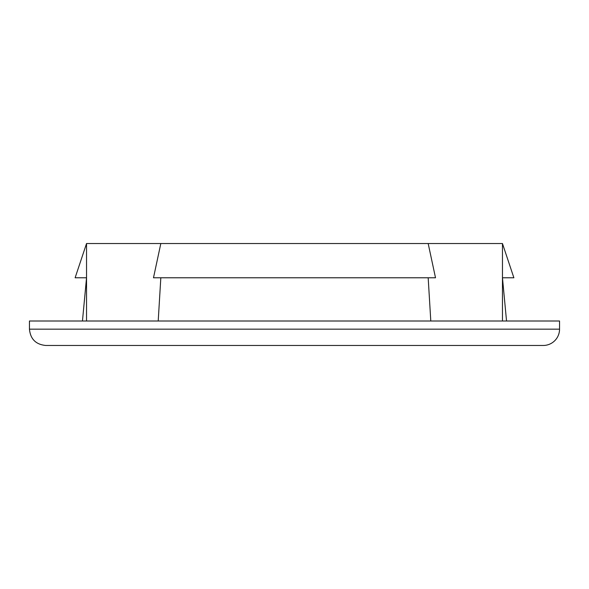 <?xml version="1.0" encoding="UTF-8"?>
<svg xmlns="http://www.w3.org/2000/svg" width="589" height="589" viewBox="0 0 589 589"><rect width="100%" height="100%" fill="white"/><g stroke="black" fill="none" stroke-linecap="round" stroke-linejoin="round"><path stroke-width="0.88" d="M86.539 321.005L86.539 243.529L502.461 243.529L513.88 277.78L502.461 277.78L502.461 243.529M160.826 243.529L153.486 277.78L435.514 277.78L428.174 243.529M86.539 243.529L75.12 277.78L86.539 277.78L82.46 321.005M502.461 321.005L502.461 277.78L506.54 321.005M160.826 277.78L158.205 321.005M428.174 277.78L430.795 321.005M559.55 329.163L559.55 321.005L29.45 321.005L29.45 329.163C30.414 339.065 35.855 344.506 45.758 345.471L543.242 345.471A16.308 16.308 0 0 0 559.55 329.163L29.45 329.163M51.994 345.471L88.46 345.471M276.263 345.471L312.737 345.471"/></g></svg>
